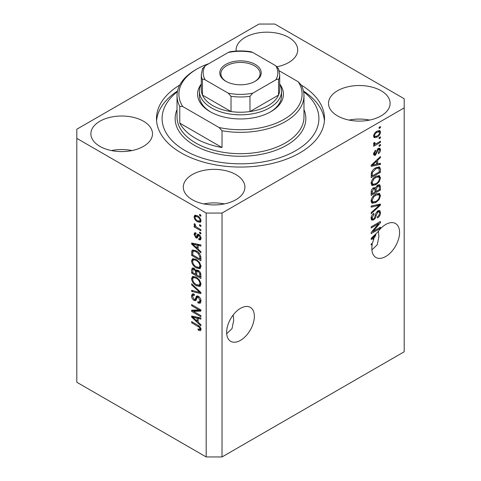 <?xml version="1.0" encoding="UTF-8"?>
<svg xmlns="http://www.w3.org/2000/svg" width="481" height="481" viewBox="0 0 481 481"><rect width="100%" height="100%" fill="white"/><g stroke="black" fill="none" stroke-linecap="round" stroke-linejoin="round"><path stroke-width="0.72" d="M226.695 333.712L232.004 328.643L233.7 320.412L233.189 314.965M226.641 332.341A19.601 11.316 120 0 0 230.7 341.312A19.601 11.316 120 0 0 245.803 336.063A19.601 11.316 120 0 0 254.359 316.336A19.601 11.316 120 0 0 250.3 307.359A19.601 11.316 120 0 0 235.197 312.614A19.601 11.316 120 0 0 226.641 332.341M371.903 249.873L377.212 244.805L378.908 236.574L378.397 231.127M371.849 248.503A19.601 11.316 120 0 0 375.908 257.473A19.601 11.316 120 0 0 391.011 252.224A19.601 11.316 120 0 0 399.573 232.497A19.601 11.316 120 0 0 395.508 223.527A19.601 11.316 120 0 0 377.537 232.287L371.188 238.299L371.188 239.376L373.953 238.798A19.601 11.316 120 0 0 372.541 243.115L371.188 243.897L371.188 245.003L372.264 244.384A19.601 11.316 120 0 0 371.849 248.503M277.17 66.733A30.802 17.785 0 0 0 277.14 66.727A30.802 17.785 0 0 0 297.703 49.964A30.802 17.785 0 0 0 288.684 37.386A30.802 17.785 0 0 0 255.116 33.532A30.802 17.785 0 0 0 236.099 49.964A30.802 17.785 0 0 0 236.159 51.07M143.476 121.224A30.802 17.785 0 0 0 109.902 117.37A30.802 17.785 0 0 0 90.891 133.796A30.802 17.785 0 0 0 99.91 146.374A30.802 17.785 0 0 0 133.484 150.228A30.802 17.785 0 0 0 152.495 133.796A30.802 17.785 0 0 0 143.476 121.224M131.962 150.565A30.802 17.785 0 0 0 111.424 150.565M235.882 174.573A30.802 17.785 0 0 0 202.309 170.719A30.802 17.785 0 0 0 183.297 187.151A30.802 17.785 0 0 0 192.316 199.723A30.802 17.785 0 0 0 225.884 203.577A30.802 17.785 0 0 0 244.901 187.151A30.802 17.785 0 0 0 235.882 174.573M224.362 203.914A30.802 17.785 0 0 0 203.83 203.914M381.09 90.735A30.802 17.785 0 0 0 347.516 86.881A30.802 17.785 0 0 0 328.505 103.313A30.802 17.785 0 0 0 337.524 115.891A30.802 17.785 0 0 0 371.098 119.745A30.802 17.785 0 0 0 390.109 103.313A30.802 17.785 0 0 0 381.09 90.735M369.576 120.082A30.802 17.785 0 0 0 349.038 120.082M179.762 85.047A84.007 48.503 0 0 0 156.493 118.554A84.007 48.503 0 0 0 181.096 152.85A84.007 48.503 0 0 0 272.649 163.366A84.007 48.503 0 0 0 324.507 118.554A84.007 48.503 0 0 0 301.238 85.047M206.181 213.059L206.181 456.95L76.81 382.263L76.81 138.372L206.181 213.059L222.018 213.059L404.19 107.888L404.19 98.737L274.819 24.05L258.982 24.05L76.81 129.227L76.81 138.372M373.07 231.445L380.429 227.194L380.429 228.307L371.188 233.64L371.188 232.461L378.553 223.707L371.188 227.958L371.188 226.852L380.429 221.513L380.429 222.703L373.07 231.445L372.378 231.042M377.856 210.804L379.786 210.588L380.549 212.614C380.429 214.929 379.389 216.715 377.429 217.983L377.308 216.943C378.661 216.017 379.383 214.748 379.467 213.143L378.974 211.766L377.886 211.899L376.136 215.572C375.895 217.448 375.048 218.897 373.599 219.913L371.801 220.142L371.067 218.278C371.152 216.203 372.072 214.58 373.827 213.408L373.947 214.448L372.15 217.622L372.601 218.915L373.623 218.795L374.561 217.905L375.649 213.726L377.856 210.804M371.188 206.018L380.429 204.046L380.429 205.195L371.188 213.72L371.188 212.578L379.347 205.303L371.188 207.173L371.188 206.018M379.136 193.278L380.549 195.605L379.1 199.585L375.932 202.495L372.047 203.229L371.067 201.07C371.548 197.901 373.13 195.581 375.817 194.108L379.605 193.47M379.136 175.541L380.549 177.868L379.1 181.848L375.932 184.758L372.047 185.492L371.067 183.333C371.548 180.165 373.13 177.844 375.817 176.371L379.605 175.733M377.669 163.931L380.429 163.269L380.429 164.424L371.188 166.348L371.188 165.272L380.429 156.523L380.429 157.678L377.669 160.203L377.669 163.931L376.587 163.306M379.106 127.357L380.429 126.593L380.429 127.699L379.106 128.463L379.106 127.357M206.181 456.95L222.018 456.95L222.018 213.059M222.018 456.95L404.19 351.773L404.19 107.888M377.002 131.205L379.87 130.598L380.549 132.137C380.194 134.439 379.034 136.105 377.068 137.127L374.266 137.692L373.587 136.153C373.929 133.88 375.066 132.227 377.002 131.205M379.106 137.608L380.429 136.844L380.429 137.957L379.106 138.72L379.106 137.608M376.942 143.296L380.429 141.282L380.429 142.388L373.707 146.272L373.707 145.16L374.783 144.54L373.587 143.921L373.947 142.665L374.909 142.526L374.789 143.35L375.571 143.891L376.942 143.296M373.845 144.462L373.587 143.921M373.875 142.821L375.571 143.891M379.106 145.232L380.429 144.468L380.429 145.575L379.106 146.338L379.106 145.232M378.379 148.425L379.936 148.208L380.549 149.795C380.477 151.395 379.756 152.693 378.391 153.686L378.27 152.645L379.587 150.27L379.256 149.357L377.934 150.042L375.505 155.213L374.164 155.381L373.587 153.86L375.511 150.222L375.631 151.256L374.549 153.265L375.372 154.179L378.379 148.425M373.533 153.469L375.372 154.179M375.757 167.815L379.653 166.997L380.429 169.174L380.429 172.324L371.188 177.657L371.356 172.853C372.324 170.454 373.791 168.777 375.757 167.815M377.717 185.113L379.786 184.794L380.429 186.772L380.429 190.061L371.188 195.394L371.188 192.087C371.2 190.29 371.969 188.865 373.509 187.818L375.451 187.891L377.717 185.113M375.144 187.62L374.747 187.482M193.542 311.357L200.896 315.608L200.896 316.714L191.654 311.381L191.654 310.197L199.02 309.95L191.654 305.7L191.654 304.587L200.896 309.926L200.896 311.111L193.542 311.357L194.859 310.594L200.896 310.395M198.328 296.248C200.072 297.45 200.968 299.086 201.016 301.16L200.192 303.24L197.895 302.928L197.775 301.749L199.32 301.936L199.94 300.439L198.352 297.372L197.396 297.24L195.743 300.643L194.065 300.439C192.442 299.338 191.6 297.817 191.534 295.881L192.304 293.933L194.3 294.198L194.414 295.376L193.085 295.202L192.616 296.464L194.09 299.344L195.027 299.537L196.645 296.013L198.328 296.248M191.654 283.76L200.896 292.454L200.896 293.602L191.654 291.456L191.654 290.314L199.819 292.466L191.654 284.914L191.654 283.76M201.016 284.151L199.567 286.46L196.398 285.708C193.651 284.253 192.027 281.902 191.534 278.667L192.514 276.521L196.284 277.194L199.603 280.195L201.016 284.151M200.078 286.261L200.487 285.924M201.016 266.414L199.567 268.723L196.398 267.971C193.651 266.516 192.027 264.165 191.534 260.93L192.514 258.784L196.284 259.451L199.603 262.458L201.016 266.414M200.078 268.518L200.487 268.188M199.579 224.633L200.896 225.397L200.896 226.503L199.579 225.739L199.579 224.633M197.469 215.795C199.471 216.805 200.655 218.482 201.016 220.821L200.33 222.348L197.535 221.789C195.569 220.773 194.408 219.114 194.059 216.805L194.745 215.278L197.469 215.795M201.016 329.449L200.367 330.736L198.136 330.086L198.016 328.908L199.687 329.365L199.94 328.776L199.242 327.266L191.654 322.739L191.654 321.633L197.931 325.252C199.675 326.052 200.703 327.447 201.016 329.449M198.136 249.152L200.896 251.677L200.896 252.832L191.654 244.089L191.654 243.007L200.896 244.931L200.896 246.086L198.136 245.424L198.136 249.152M198.851 234.463C200.246 235.395 200.968 236.682 201.016 238.342L200.445 239.851L198.857 239.736L198.737 238.558L199.699 238.648L200.06 237.71L199.014 235.672L198.406 235.57L197.198 238.077L195.971 237.933L194.059 234.367L194.655 232.81L195.977 232.948L196.098 234.127L195.316 234.055L195.015 234.884L195.839 236.748L196.398 236.718L197.487 234.229L198.851 234.463M195.839 236.748L197.715 235.955L198.34 234.223M199.579 232.113L200.896 232.876L200.896 233.988L199.579 233.225L199.579 232.113M197.414 227.681L200.896 229.69L200.896 230.796L194.18 226.918L194.18 225.811L195.25 226.431L194.059 224.429L194.414 223.593L195.376 224.561L195.256 225.246L196.044 226.689L197.414 227.681M199.579 214.376L200.896 215.139L200.896 216.246L199.579 215.488L199.579 214.376M196.224 250.829C198.96 252.218 200.517 254.467 200.896 257.582L200.896 260.732L191.654 255.393L191.829 250.787L192.424 250.036L196.224 250.829M198.184 270.388C199.976 271.512 200.884 273.112 200.896 275.186L200.896 278.469L191.654 273.13L191.654 269.823L192.262 268.043L193.981 268.236L195.917 270.544L196.32 270.081L198.184 270.388M198.136 322.18L200.896 324.705L200.896 325.859L191.654 317.117L191.654 316.035L200.896 317.959L200.896 319.113L198.136 318.452L198.136 322.18M200.974 329.972L199.597 329.401M199.29 329.419L198.136 330.086M200.824 328.264L199.94 328.776M199.982 326.833L199.242 327.266M192.616 322.186L191.654 322.739M198.136 248.208L197.697 247.793M193.35 243.681L192.977 243.326L191.654 244.089M200.896 245.009L199.459 244.661L198.136 245.424M198.376 245.286L198.376 244.408L197.06 245.166L192.616 244.101L197.06 248.166L197.06 245.166M198.136 247.541L197.06 248.166M193.759 243.446L192.616 244.101M200.914 239.195L200.18 238.973L198.857 239.736M200.18 238.973L200.12 238.408M200.884 237.229L200.06 237.71M199.795 235.221L199.014 235.672M199.507 234.938L198.406 235.57M197.703 237.361L197.294 237.169L195.971 237.933M197.294 237.169L196.591 236.634M195.394 234.013L195.376 233.604L194.059 234.367M195.376 233.604L195.478 232.774M197.156 235.985L197.715 235.955L197.156 235.985M200.535 232.672L199.579 233.225M195.623 226.232L195.25 226.431M195.136 226.365L194.18 226.918M194.817 223.996L194.059 224.429M200.535 214.935L199.579 215.488M200.848 221.765L199.284 221.26M198.605 221.176L197.535 221.789M195.406 216.498L195.376 216.041L194.059 216.805M195.376 216.041L195.551 215.091M197.114 215.596L195.436 216.48L195.015 217.388C195.364 218.945 196.2 220.039 197.535 220.683L199.627 221.152L200.06 220.238C199.705 218.681 198.863 217.58 197.535 216.937L195.436 216.48M199.627 221.152L200.992 220.364M198.431 216.42L197.535 216.937M200.878 219.769L200.06 220.238M200.535 225.186L199.579 225.739M200.896 259.205L200.18 258.79M192.737 254.774L191.654 255.393M192.977 251.623L193.146 250.024L191.829 250.787M195.292 250.336L192.923 251.635L192.737 254.912L199.819 259L199.819 257.094L198.473 253.655L196.212 251.93C194.817 250.974 193.723 250.878 192.923 251.635M200.896 258.375L199.819 259M197.132 251.401L196.212 251.93M199.2 253.234L198.473 253.655M200.817 256.517L199.819 257.094M200.631 268.007L198.412 267.568M197.444 267.37L196.398 267.971M192.863 260.468L191.534 260.93M192.857 260.167L193.272 258.556M194.168 259.806L195.49 259.043L194.667 259.205L193.35 259.968L192.616 261.544C193.013 264.039 194.282 265.813 196.416 266.871L199.206 267.376L199.94 265.795C199.549 263.366 198.322 261.616 196.26 260.546L194.168 259.806L193.35 259.968M199.206 267.376L201.01 266.131M197.174 260.017L196.26 260.546M200.89 265.247L199.94 265.795M200.896 276.942L200.18 276.527M196.579 274.447L195.857 274.032M192.737 272.511L191.654 273.13M192.977 269.354L193.115 267.911M196.957 269.949L195.917 270.544M198.394 270.52L196.994 271.32L196.579 274.867L199.819 276.737L199.699 273.394L198.19 271.5L196.994 271.32M196.819 271.524L196.657 270.124M192.737 272.649L195.496 274.242L195.406 271.14L194.132 269.432L193.091 269.264L192.737 272.649M196.579 273.617L195.496 274.242M194.913 268.981L194.132 269.432M196.729 270.382L195.406 271.14M200.896 276.112L199.819 276.737M199.05 271.007L198.19 271.5M200.493 272.937L199.699 273.394M200.799 273.972L199.819 274.537M200.631 285.744L198.412 285.305M197.444 285.107L196.398 285.708M192.863 278.204L191.534 278.667M192.857 277.91L193.272 276.292M194.168 277.543L195.49 276.779L193.35 277.705L192.616 279.287C193.013 281.776 194.282 283.549 196.416 284.608L199.206 285.113L199.94 283.531C199.549 281.102 198.322 279.353 196.26 278.283L194.168 277.543L193.35 277.705M199.206 285.113L201.01 283.868M197.174 277.759L196.26 278.283M200.89 282.984L199.94 283.531M200.896 292.532L200.042 292.334M194.36 291.017L192.977 290.692L191.654 291.456M200.493 292.075L199.819 292.466M192.418 284.475L191.654 284.914M200.727 302.657L199.218 302.164L197.895 302.928M199.32 301.936L201.004 300.799M200.884 299.891L199.94 300.439M199.188 296.891L198.352 297.372M196.266 300.012L195.388 299.675L194.065 300.439M192.863 295.4L191.534 295.881M192.857 295.118L193.091 293.783M197.438 295.857L196.35 298.773L195.027 299.537M197.384 295.887L196.122 296.615M193.903 311.153L192.977 310.618L191.654 311.381M192.977 310.618L192.977 310.155M199.982 309.397L199.02 309.95M192.616 305.14L191.654 305.7M198.136 321.236L197.697 320.821M193.35 316.708L192.977 316.354L191.654 317.117M200.896 318.037L199.459 317.688L198.136 318.452M198.376 318.314L198.376 317.436L197.06 318.194L192.616 317.129L197.06 321.194L197.06 318.194M198.136 320.568L197.06 321.194M193.759 316.474L192.616 317.129M379.467 127.146L380.429 127.699M379.064 130.429L379.226 131.373L380.549 132.137M379.226 131.373L379.202 131.83M376.004 136.508L377.068 137.127M375.318 136.598L373.755 137.103M373.719 135.149L374.952 136.478L377.062 136.021C378.421 135.365 379.262 134.247 379.587 132.66L379.172 131.812L377.501 130.934M373.617 135.702L374.952 136.478M376.16 131.752L377.062 132.275C375.709 132.93 374.873 134.049 374.549 135.63M379.172 131.812L377.062 132.275M379.467 137.404L380.429 137.957M379.467 141.835L380.429 142.388M375.156 143.909L374.422 144.336M373.593 143.855L374.783 144.54M379.467 145.021L380.429 145.575M379.112 148.118L379.226 149.032L380.549 149.795M379.226 149.032L379.22 149.332M377.681 148.936L378.547 149.435M377.134 149.579L377.934 150.042M374.651 154.112L374.182 154.449L375.505 155.213M374.182 154.449L373.677 154.678M374.825 150.793L375.631 151.256M373.719 152.784L374.549 153.265M379.106 163.588L380.429 164.424M379.106 163.66L376.587 164.189L376.587 161.195L372.15 165.254L376.587 164.189M375.571 164.4L373.484 164.833M371.969 165.151L371.188 165.314M379.671 157.239L380.429 157.678M376.966 159.8L377.669 160.203M376.346 160.383L376.346 161.057M371.56 164.917L372.15 165.254M375.908 160.798L376.587 161.195M378.83 166.787L379.106 168.416L380.429 169.174M379.347 171.699L380.429 172.324M371.909 175.715L371.188 176.13M371.188 175.3L372.27 175.926L379.347 171.837L378.794 168.164L376.797 167.28M371.248 173.467L372.27 174.05L372.27 175.926M371.663 171.982L372.45 172.439L372.27 174.05M374.825 168.398L375.745 168.927L372.45 172.439M376.719 167.31L378 168.049L375.745 168.927M378.794 168.164L378 168.049M378.403 181.445L379.1 181.848M374.909 184.169L375.932 184.758M373.647 184.494L371.488 184.975M378.83 175.481L379.226 177.104L380.549 177.868M371.206 182.155L372.15 182.702L372.865 184.313L375.944 183.64C377.934 182.564 379.106 180.85 379.467 178.499L378.739 176.906L376.617 175.956M371.073 183.075L372.865 184.313M372.973 178.74L373.701 179.166L372.15 182.702M374.879 176.972L375.787 177.495L373.701 179.166M378.739 176.906L375.787 177.495M378.938 184.656L379.106 186.153M379.347 189.436L380.429 190.061M375.751 191.24L375.03 191.654M371.909 193.452L371.188 193.867M374.873 187.56L374.789 188.786M375.03 190.819L376.106 191.444L379.347 189.574L379.232 186.369L377.555 185.209M371.188 193.037L372.27 193.663L375.03 192.069L374.94 189.069L373.316 187.897M372.799 188.342L373.665 188.841L372.27 191.847L372.27 193.663M374.94 189.069L373.665 188.841M376.863 185.72L377.723 186.219L376.106 189.4L376.106 191.444M379.232 186.369L377.723 186.219M378.403 199.182L379.1 199.585M374.909 201.906L375.932 202.495M373.647 202.23L371.488 202.711M378.83 193.218L379.226 194.841L380.549 195.605M371.206 199.892L372.15 200.439L372.865 202.05L375.944 201.377C377.934 200.3 379.106 198.587 379.467 196.236L378.739 194.643L376.617 193.693M371.073 200.811L372.865 202.05M372.973 196.482L373.701 196.903L372.15 200.439M374.879 194.709L375.787 195.232L373.701 196.903M378.739 194.643L375.787 195.232M379.106 204.329L380.429 205.195M379.106 204.431L378.619 204.882M378.054 204.551L379.347 205.303M378.03 204.539L371.188 206.115M378.98 210.419L379.226 211.85L380.549 212.614M378.974 211.766L377.591 210.973M377.044 211.412L377.886 211.899M372.625 218.927L372.282 219.156L373.599 219.913M372.282 219.156L371.272 219.528M373.082 213.949L373.947 214.448M371.2 217.075L372.15 217.622M371.079 217.971L372.601 218.915M379.467 227.754L380.429 228.307M372.715 231.235L371.753 231.794M377.591 223.154L378.553 223.707M379.401 222.108L380.429 222.703M378.553 222.595L377.928 223.346M372.715 238.083L373.953 238.798M371.969 238.179L371.188 238.342M373.899 237.77L374.452 237.656A19.601 11.316 120 0 1 375.895 234.866L372.15 238.281L373.899 237.77M371.56 237.945L372.15 238.281M375.222 234.481L375.895 234.866M371.302 243.831L372.264 244.384M199.429 91.119A41.071 23.713 180 0 0 211.46 107.882A41.071 23.713 180 0 0 256.217 113.023A41.071 23.713 180 0 0 281.571 91.119A41.071 23.713 180 0 0 279.701 84.049A42.935 24.79 180 0 1 270.863 111.694A42.935 24.79 180 0 1 210.137 111.694L210.137 111.694A42.935 24.79 180 0 1 201.286 84.067A41.071 23.713 180 0 0 199.429 91.119L199.429 95.689A41.071 23.713 0 0 0 210.81 112.079M177.411 91.679A78.409 45.268 0 0 0 185.059 150.565A78.409 45.268 0 0 0 291.642 152.868A78.409 45.268 0 0 0 303.589 91.679M303.457 91.011A84.007 48.503 180 0 1 324.416 120.839M195.617 138.372A63.474 36.646 0 0 0 222.018 147.517L179.774 123.13A63.474 36.646 0 0 0 195.617 138.372M222.018 130.748L219.047 127.507A61.604 35.57 0 0 0 284.061 119.318A61.604 35.57 0 0 0 298.25 81.782L301.226 85.023A63.474 36.646 180 0 1 303.974 95.689A63.474 36.646 180 0 1 222.018 130.748L222.018 147.517M179.774 123.13L179.774 106.361A63.474 36.646 180 0 1 177.026 95.689A63.474 36.646 180 0 1 195.617 69.781L196.939 69.017A61.604 35.57 0 0 0 182.75 106.554L179.774 106.361M298.25 81.782L279.269 70.821M208.898 63.636A61.604 35.57 0 0 0 196.939 69.017M219.047 127.507L182.75 106.554M156.584 120.839A84.007 48.503 180 0 1 177.543 91.011M270.19 112.079A41.071 23.713 0 0 0 281.571 95.689L281.571 91.119M225.848 81.289L225.848 81.289A20.725 11.965 180 0 1 225.848 64.364A20.725 11.965 180 0 1 255.152 64.364A20.725 11.965 180 0 1 255.152 81.289A20.725 11.965 180 0 1 225.848 81.289M254.744 81.517A19.601 11.316 0 0 0 260.101 73.743A19.601 11.316 0 0 0 254.359 65.741A19.601 11.316 0 0 0 232.996 63.288A19.601 11.316 0 0 0 220.899 73.743A19.601 11.316 0 0 0 226.256 81.517M205.231 79.9C203.956 79.004 203.03 78.98 202.459 79.828A39.201 22.637 180 0 1 201.298 74.351L201.298 89.592A39.201 22.637 0 0 0 202.459 95.07A39.201 22.637 0 0 0 212.776 105.598A39.201 22.637 0 0 0 231.018 111.556A39.201 22.637 0 0 0 249.982 111.556A39.201 22.637 0 0 0 278.541 95.07A39.201 22.637 0 0 0 279.701 89.592L279.701 74.351A39.201 22.637 180 0 1 278.541 79.828C277.976 78.98 277.056 79.004 275.769 79.9A37.338 21.555 0 0 0 275.769 65.753L252.753 52.465A37.338 21.555 0 0 0 228.247 52.465L205.231 65.753A37.338 21.555 0 0 0 205.231 79.9L228.247 93.188A37.338 21.555 0 0 0 252.753 93.188L275.769 79.9M202.459 79.828L202.459 95.07L231.018 111.556L231.018 96.314L228.247 93.188M252.753 93.188L249.982 96.314L249.982 111.556L278.541 95.07L278.541 79.828M228.247 52.465L229.942 51.78C236.983 50.643 244.017 50.643 251.058 51.78L252.753 52.465M275.769 65.753L278.541 68.873M202.459 68.873L205.231 65.753M198.906 325.884L198.004 326.407M195.779 243.867L194.516 244.595M198.1 234.932L196.783 235.696M192.905 251.665L191.654 252.387M192.977 269.059L191.654 269.823M196.771 271.549L195.496 272.282M199.074 290.74L198.358 291.155M196.963 297.432L195.641 298.196M195.779 316.895L194.516 317.622M376.629 150.763L377.567 151.299M373.4 163.173L374.05 163.552M379.106 186.015L380.429 186.772M371.242 191.252L372.27 191.847M374.789 188.636L376.106 189.4M376.569 204.912L377.892 205.676M375.318 215.097L376.136 215.572M373.4 236.201L374.05 236.58M177.026 95.689L177.026 117.033A63.474 36.646 0 0 0 195.617 142.941A63.474 36.646 0 0 0 264.79 150.89A63.474 36.646 0 0 0 303.974 117.033L303.974 95.689M303.974 109.602A65.338 37.722 180 0 1 272.541 151.431A65.338 37.722 180 0 1 194.3 145.232A65.338 37.722 180 0 1 177.026 109.602M249.982 96.314A39.201 22.637 180 0 1 231.018 96.314M199.687 329.365L201.004 328.601M199.699 238.648L201.022 237.885M195.316 234.055L196.05 233.634M196.296 236.802L197.613 236.039M193.091 269.264L194.408 268.5M197.396 297.24L198.719 296.476M193.085 295.202L194.402 294.438M375.048 143.867L373.725 143.104M379.256 149.357L377.934 148.593M202.603 68.29L201.298 74.351M278.397 68.29L279.701 74.351"/></g></svg>
